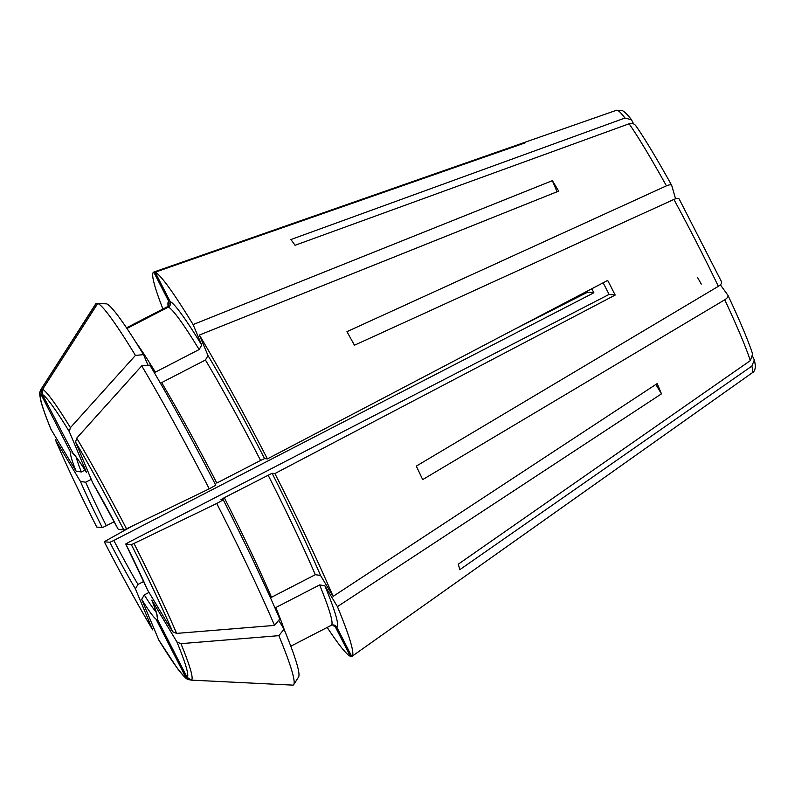 <?xml version="1.0" encoding="UTF-8"?>
<svg xmlns="http://www.w3.org/2000/svg" width="795" height="795" viewBox="0 0 795 795"><rect width="100%" height="100%" fill="white"/><g stroke="black" fill="none" stroke-linecap="round" stroke-linejoin="round"><path stroke-width="1.19" d="M284.401 630.067A179.143 12.809 62.7 0 0 275.805 607.549L319.61 584.941L324.837 585.677L337.428 606.625L661.47 393.853L655.835 384.482M278.687 620.289L284.053 629.223L278.856 635.662L180.932 643.652L176.947 641.992L151.815 600.126C158.801 618.222 156.814 616.592 157.102 616.294M661.47 393.853A161.504 11.547 -117.3 0 0 657.167 383.607L333.115 596.379A216.2 15.463 62.7 0 0 274.891 473.552L272.089 473.254A183.257 13.098 62.7 0 1 320.524 575.431L333.115 596.379M636.199 126.355C634.649 123.782 632.283 122.917 629.113 123.782L295.054 245.287A197.677 14.131 62.7 0 0 290.891 239.543L624.95 118.038L631.478 119.717L633.605 123.911M190.552 680.003L187.988 679.437L185.722 677.191L155.959 619.037A94.009 6.718 -117.3 0 1 141.699 599.351L144.263 594.889L149.013 592.444M333.433 625.178L335.371 626.977L350.376 656.302A216.2 15.463 62.7 0 1 327.212 627.424M351.34 655.617L350.376 656.302M629.113 123.782A147.791 10.564 62.7 0 1 666.429 185.851L346.968 331.644A197.677 14.131 62.7 0 1 354.431 345.239L673.892 199.436C676.843 198.213 678.612 198.074 679.188 199.038L721.522 281.768C722.099 283.06 721.045 284.58 718.362 286.329L416.292 466.128A197.677 14.131 62.7 0 1 422.682 479.604L724.742 299.804C727.435 298.055 728.488 296.535 727.912 295.243L720.359 284.819M187.988 679.437C186.278 679.109 182.711 675.362 177.255 668.207L158.801 640.045L141.699 599.351M587.237 291.149A161.504 11.547 -117.3 0 0 587.744 292.123L513.759 329.687M132.805 525.773L104.274 541.713L109.829 542.309L113.834 540.461L593.845 292.779L587.744 292.123M152.511 629.58L152.66 629.869C137.674 604.518 121.546 575.133 104.254 541.703L104.274 541.713A159.258 11.388 -117.3 0 0 152.511 629.58L135.408 588.886L137.972 584.424L143.746 581.443M591.768 288.764A89.885 6.43 -117.3 0 0 593.845 292.779M752.795 356.726L754.326 359.936L751.881 366.088L459.818 569.677A197.677 14.131 62.7 0 0 458.248 564.212L750.311 360.622L752.656 354.103M105.397 303.809L96.374 303.283L41.231 389.192A163.71 11.706 -117.3 0 0 40.893 389.52C39.78 393.475 38.786 390.335 40.913 401.266C42.612 407.765 45.961 417.107 50.96 429.3L76.131 471.226L81.358 471.972L84.986 470.093M126.952 328.474L168.381 307.099C170.438 305.717 171.024 303.869 170.16 301.543L155.154 272.228L525.018 142.911A161.504 11.547 -117.3 0 0 523.766 142.693A161.504 11.547 -117.3 0 0 523.617 142.762L153.753 272.079L168.759 301.394C169.623 303.72 169.037 305.568 166.98 306.94L126.514 327.828L166.97 306.95A179.143 12.809 62.7 0 1 166.97 306.95A179.143 12.809 62.7 0 1 166.98 306.94M41.231 389.192L40.982 394.34L70.735 452.494A94.009 6.718 -117.3 0 0 76.131 471.226M523.617 142.762L523.895 143.309M92.697 482.794L118.256 529.371A94.009 6.718 -117.3 0 0 92.697 482.794L75.585 442.09L76.708 438.134L141.729 365.869A214.779 15.353 62.7 0 1 209.244 488.836L126.494 528.824L123.831 529.967L118.266 529.371M209.244 488.836L215.783 485.218A210.268 15.035 62.7 0 0 149.838 365.104L141.729 365.869M205.438 360.016A179.143 12.809 62.7 0 1 260.591 460.454L216.787 483.052A179.143 12.809 62.7 0 0 161.643 382.614L205.438 360.016L208.012 355.564L199.386 335.043A216.2 15.463 62.7 0 1 267.398 458.904L607.688 280.416A161.504 11.547 -117.3 0 1 615.181 295.064L609.079 294.408A89.885 6.43 -117.3 0 0 603.157 282.791M557.047 191.774L552.376 180.654A161.504 11.547 -117.3 0 1 558.666 191.118L199.386 335.043M272.089 473.254L224.279 497.7L220.98 499.628L223.276 499.866L216.737 503.483L133.987 543.472L131.324 544.615L125.769 544.019L129.068 542.091L609.079 294.408M615.181 295.064L274.891 473.552M216.737 503.483A214.779 15.353 62.7 0 1 274.543 625.417L176.619 633.396L172.634 631.737L147.661 590.198L125.749 543.999M91.246 479.345L85.671 482.217L80.444 481.472L55.292 439.595C66.035 464.509 79.848 493.655 96.752 527.055L102.336 527.661L114.251 521.729M337.428 606.625A216.2 15.463 62.7 0 1 352.036 656.312A216.2 15.463 62.7 0 1 351.778 656.451L336.772 627.136C335.401 625.069 333.552 624.472 331.247 625.347L290.801 646.216L331.257 625.337A179.143 12.809 62.7 0 1 331.247 625.347M162.925 309.036A216.2 15.463 62.7 0 1 153.753 272.079M155.154 272.228A216.2 15.463 62.7 0 1 193.096 324.579L552.376 180.654M278.856 635.662A214.779 15.353 62.7 0 1 293.703 684.624A214.779 15.353 62.7 0 1 293.097 685.131L191.436 680.132L187.123 677.34L157.36 619.186A94.009 6.718 -117.3 0 0 151.974 600.444M284.053 629.223A210.268 15.035 62.7 0 1 298.542 677.052L293.703 684.624M40.893 389.52L95.768 303.789A214.779 15.353 62.7 0 1 96.374 303.283M148.019 365.283L143.547 354.64A210.268 15.035 62.7 0 0 106.749 303.869L97.775 303.432L42.632 389.341L42.383 394.489L73.458 454.104M97.775 303.432A214.779 15.353 62.7 0 1 135.438 355.405L70.407 427.67L69.294 431.625L86.546 472.588C80.991 463.654 76.976 457.85 74.511 455.167L73.438 454.134M135.975 342.397A179.143 12.809 62.7 0 1 155.353 372.149L199.148 349.552L201.721 345.1L193.096 324.579M260.591 460.454L264.586 458.606L267.398 458.904M223.276 499.866A210.268 15.035 62.7 0 1 279.751 618.977L274.543 625.417M224.279 497.7A179.143 12.809 62.7 0 1 271.502 597.293L315.297 574.696L320.524 575.431M752.656 354.093C748.403 341.045 740.195 321.488 728.021 295.432L727.912 295.243M666.429 185.851C669.38 184.619 671.149 184.49 671.725 185.454L675.571 198.8M635.791 125.65C645.063 139.085 657.028 158.97 671.666 185.295L671.725 185.454M143.547 354.64L135.438 355.405M176.619 633.396A163.71 11.706 -117.3 0 0 133.987 543.472M172.634 631.737A159.258 11.388 -117.3 0 0 131.324 544.615M144.263 594.889A89.885 6.43 -117.3 0 0 156.128 611.971M113.834 540.461A89.885 6.43 -117.3 0 0 137.972 584.424M85.671 482.217A89.885 6.43 -117.3 0 0 106.341 525.813M76.38 457.433A89.885 6.43 -117.3 0 0 81.358 471.972M701.289 284.103A89.885 6.43 62.7 0 1 697.603 277.564M751.881 366.088A147.791 10.564 62.7 0 1 752.12 372.895L352.036 656.312M724.742 299.804A147.791 10.564 62.7 0 1 750.311 360.622M673.892 199.436A147.791 10.564 62.7 0 1 718.362 286.329M523.766 142.693L616.592 110.237A147.791 10.564 62.7 0 1 624.95 118.038M187.123 677.34A159.258 11.388 -117.3 0 0 176.947 641.992M324.837 585.677A183.257 13.098 62.7 0 1 336.772 627.136M319.61 584.941A179.143 12.809 62.7 0 1 331.257 625.337L331.296 625.317M158.801 640.045A159.258 11.388 -117.3 0 0 185.722 677.191M335.371 626.977A183.257 13.098 62.7 0 1 332.678 624.94M109.829 542.309A94.009 6.718 -117.3 0 0 135.408 588.886M55.461 439.933A159.258 11.388 -117.3 0 0 96.771 527.065M80.444 481.472A94.009 6.718 -117.3 0 0 102.336 527.661M40.982 394.34A159.258 11.388 -117.3 0 0 51.158 429.688M168.103 305.946A183.257 13.098 62.7 0 1 168.759 301.394M69.294 431.625A159.258 11.388 -117.3 0 0 42.383 394.489M86.407 472.329A94.009 6.718 -117.3 0 0 72.136 452.643M170.16 301.543A183.257 13.098 62.7 0 1 201.721 345.1M168.381 307.099A179.143 12.809 62.7 0 1 199.148 349.552M123.831 529.967A159.258 11.388 -117.3 0 0 75.585 442.09M208.012 355.564A183.257 13.098 62.7 0 1 264.586 458.606M126.494 528.824A163.71 11.706 -117.3 0 0 76.708 438.134M268.084 475.102A179.143 12.809 62.7 0 1 315.297 574.696M191.436 680.132A163.71 11.706 -117.3 0 0 180.932 643.652M70.407 427.67A163.71 11.706 -117.3 0 0 42.632 389.341M147.661 590.198A94.009 6.718 -117.3 0 0 125.769 544.019M616.592 110.237L622.038 110.525C622.276 110.624 624.681 110.972 631.478 119.707M166.97 306.95L168.421 305.28M754.346 359.946C756.085 366.992 755.339 371.305 752.12 372.895"/></g></svg>
